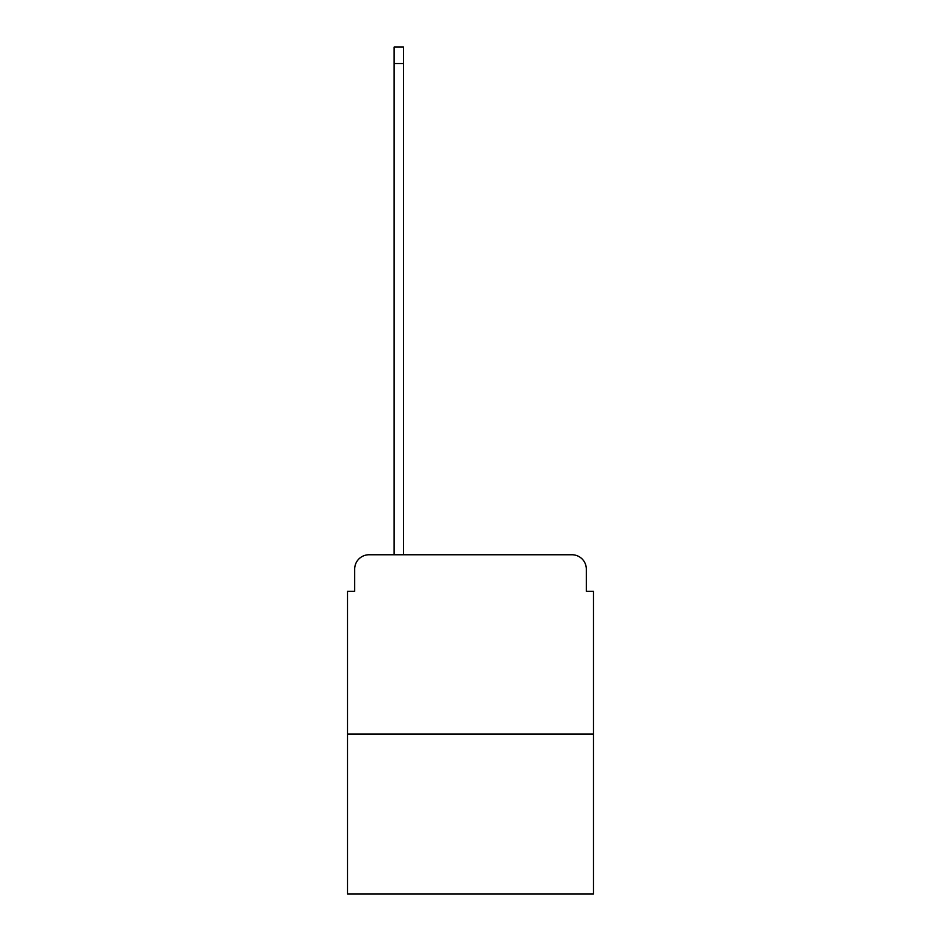 <?xml version="1.0" encoding="UTF-8"?>
<svg xmlns="http://www.w3.org/2000/svg" width="941" height="941" viewBox="0 0 941 941"><rect width="100%" height="100%" fill="white"/><g stroke="black" fill="none" stroke-linecap="round" stroke-linejoin="round"><path stroke-width="1.41" d="M354.686 569.105L354.686 591.336L354.686 569.105A14.338 14.338 0 0 1 369.025 554.755L394.126 554.755L394.126 47.05L403.454 47.05L403.454 554.755L414.569 554.755M593.489 734.039L347.511 734.039L347.511 893.95L593.489 893.95L593.489 591.336L586.314 591.336L586.314 569.105A14.338 14.338 0 0 0 571.975 554.755L369.025 554.755M347.511 734.039L347.511 591.336L354.686 591.336M526.431 554.755L571.975 554.755M586.314 591.336L586.314 569.105M394.126 63.541L403.454 63.541"/></g></svg>
